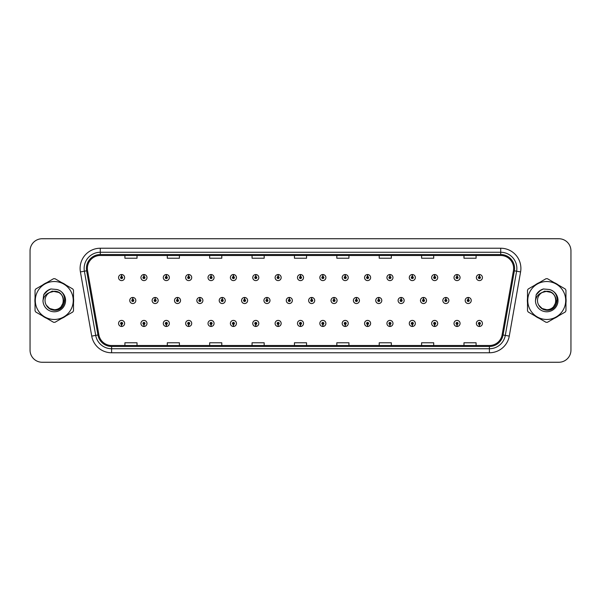 <?xml version="1.0" encoding="UTF-8"?>
<svg xmlns="http://www.w3.org/2000/svg" width="601" height="601" viewBox="0 0 601 601"><rect width="100%" height="100%" fill="white"/><g stroke="black" fill="none" stroke-linecap="round" stroke-linejoin="round"><path stroke-width="0.9" d="M143.917 324.435L143.827 326.456A3.028 3.028 0 0 0 144.097 326.456L144.007 324.435A1.007 1.007 0 0 0 144.969 323.428A1.007 1.007 0 0 0 143.962 322.421A1.007 1.007 0 0 0 142.955 323.428A1.007 1.007 0 0 0 143.917 324.435L143.947 323.834A0.406 0.406 0 0 1 143.556 323.428A0.406 0.406 0 0 1 143.962 323.022A0.406 0.406 0 0 1 144.368 323.428A0.406 0.406 0 0 1 143.977 323.834L144.007 324.435M166.282 324.435L166.192 326.456A3.028 3.028 0 0 0 166.454 326.456L166.372 324.435A1.007 1.007 0 0 0 167.333 323.428A1.007 1.007 0 0 0 166.327 322.421A1.007 1.007 0 0 0 165.313 323.428A1.007 1.007 0 0 0 166.282 324.435L166.304 323.834A0.406 0.406 0 0 1 165.921 323.428A0.406 0.406 0 0 1 166.327 323.022A0.406 0.406 0 0 1 166.725 323.428A0.406 0.406 0 0 1 166.342 323.834L166.372 324.435M188.646 324.435L188.556 326.456A3.028 3.028 0 0 0 188.819 326.456L188.729 324.435A1.007 1.007 0 0 0 189.698 323.428A1.007 1.007 0 0 0 188.684 322.421A1.007 1.007 0 0 0 187.677 323.428A1.007 1.007 0 0 0 188.646 324.435L188.669 323.834A0.406 0.406 0 0 1 188.286 323.428A0.406 0.406 0 0 1 188.684 323.022A0.406 0.406 0 0 1 189.09 323.428A0.406 0.406 0 0 1 188.706 323.834L188.729 324.435M211.004 324.435L210.921 326.456A3.028 3.028 0 0 0 211.184 326.456L211.094 324.435A1.007 1.007 0 0 0 212.055 323.428A1.007 1.007 0 0 0 211.049 322.421A1.007 1.007 0 0 0 210.042 323.428A1.007 1.007 0 0 0 211.004 324.435L211.034 323.834A0.406 0.406 0 0 1 210.643 323.428A0.406 0.406 0 0 1 211.049 323.022A0.406 0.406 0 0 1 211.454 323.428A0.406 0.406 0 0 1 211.064 323.834L211.094 324.435M233.368 324.435L233.278 326.456A3.028 3.028 0 0 0 233.541 326.456L233.458 324.435A1.007 1.007 0 0 0 234.42 323.428A1.007 1.007 0 0 0 233.413 322.421A1.007 1.007 0 0 0 232.407 323.428A1.007 1.007 0 0 0 233.368 324.435L233.398 323.834A0.406 0.406 0 0 1 233.008 323.428A0.406 0.406 0 0 1 233.413 323.022A0.406 0.406 0 0 1 233.819 323.428A0.406 0.406 0 0 1 233.428 323.834L233.458 324.435M255.733 324.435L255.643 326.456A3.028 3.028 0 0 0 255.906 326.456L255.816 324.435A1.007 1.007 0 0 0 256.785 323.428A1.007 1.007 0 0 0 255.778 322.421A1.007 1.007 0 0 0 254.764 323.428A1.007 1.007 0 0 0 255.733 324.435L255.756 323.834A0.406 0.406 0 0 1 255.372 323.428A0.406 0.406 0 0 1 255.778 323.022A0.406 0.406 0 0 1 256.176 323.428A0.406 0.406 0 0 1 255.793 323.834L255.816 324.435M278.09 324.435L278.008 326.456A3.028 3.028 0 0 0 278.271 326.456L278.18 324.435A1.007 1.007 0 0 0 279.149 323.428A1.007 1.007 0 0 0 278.135 322.421A1.007 1.007 0 0 0 277.129 323.428A1.007 1.007 0 0 0 278.09 324.435L278.12 323.834A0.406 0.406 0 0 1 277.737 323.428A0.406 0.406 0 0 1 278.135 323.022A0.406 0.406 0 0 1 278.541 323.428A0.406 0.406 0 0 1 278.158 323.834L278.18 324.435M300.455 324.435L300.365 326.456A3.028 3.028 0 0 0 300.635 326.456L300.545 324.435A1.007 1.007 0 0 0 301.507 323.428A1.007 1.007 0 0 0 300.5 322.421A1.007 1.007 0 0 0 299.493 323.428A1.007 1.007 0 0 0 300.455 324.435L300.485 323.834A0.406 0.406 0 0 1 300.094 323.428A0.406 0.406 0 0 1 300.5 323.022A0.406 0.406 0 0 1 300.906 323.428A0.406 0.406 0 0 1 300.515 323.834L300.545 324.435M322.82 324.435L322.729 326.456A3.028 3.028 0 0 0 322.992 326.456L322.91 324.435A1.007 1.007 0 0 0 323.871 323.428A1.007 1.007 0 0 0 322.865 322.421A1.007 1.007 0 0 0 321.851 323.428A1.007 1.007 0 0 0 322.82 324.435L322.842 323.834A0.406 0.406 0 0 1 322.459 323.428A0.406 0.406 0 0 1 322.865 323.022A0.406 0.406 0 0 1 323.263 323.428A0.406 0.406 0 0 1 322.88 323.834L322.91 324.435M345.184 324.435L345.094 326.456A3.028 3.028 0 0 0 345.357 326.456L345.267 324.435A1.007 1.007 0 0 0 346.236 323.428A1.007 1.007 0 0 0 345.222 322.421A1.007 1.007 0 0 0 344.215 323.428A1.007 1.007 0 0 0 345.184 324.435L345.207 323.834A0.406 0.406 0 0 1 344.824 323.428A0.406 0.406 0 0 1 345.222 323.022A0.406 0.406 0 0 1 345.628 323.428A0.406 0.406 0 0 1 345.244 323.834L345.267 324.435M367.542 324.435L367.459 326.456A3.028 3.028 0 0 0 367.722 326.456L367.632 324.435A1.007 1.007 0 0 0 368.593 323.428A1.007 1.007 0 0 0 367.587 322.421A1.007 1.007 0 0 0 366.58 323.428A1.007 1.007 0 0 0 367.542 324.435L367.572 323.834A0.406 0.406 0 0 1 367.181 323.428A0.406 0.406 0 0 1 367.587 323.022A0.406 0.406 0 0 1 367.992 323.428A0.406 0.406 0 0 1 367.602 323.834L367.632 324.435M389.906 324.435L389.816 326.456A3.028 3.028 0 0 0 390.079 326.456L389.996 324.435A1.007 1.007 0 0 0 390.958 323.428A1.007 1.007 0 0 0 389.951 322.421A1.007 1.007 0 0 0 388.945 323.428A1.007 1.007 0 0 0 389.906 324.435L389.936 323.834A0.406 0.406 0 0 1 389.546 323.428A0.406 0.406 0 0 1 389.951 323.022A0.406 0.406 0 0 1 390.357 323.428A0.406 0.406 0 0 1 389.966 323.834L389.996 324.435M412.271 324.435L412.181 326.456A3.028 3.028 0 0 0 412.444 326.456L412.354 324.435A1.007 1.007 0 0 0 413.323 323.428A1.007 1.007 0 0 0 412.316 322.421A1.007 1.007 0 0 0 411.302 323.428A1.007 1.007 0 0 0 412.271 324.435L412.294 323.834A0.406 0.406 0 0 1 411.91 323.428A0.406 0.406 0 0 1 412.316 323.022A0.406 0.406 0 0 1 412.714 323.428A0.406 0.406 0 0 1 412.331 323.834L412.354 324.435M434.628 324.435L434.546 326.456A3.028 3.028 0 0 0 434.808 326.456L434.718 324.435A1.007 1.007 0 0 0 435.687 323.428A1.007 1.007 0 0 0 434.673 322.421A1.007 1.007 0 0 0 433.667 323.428A1.007 1.007 0 0 0 434.628 324.435L434.658 323.834A0.406 0.406 0 0 1 434.275 323.428A0.406 0.406 0 0 1 434.673 323.022A0.406 0.406 0 0 1 435.079 323.428A0.406 0.406 0 0 1 434.696 323.834L434.718 324.435M456.993 324.435L456.903 326.456A3.028 3.028 0 0 0 457.173 326.456L457.083 324.435A1.007 1.007 0 0 0 458.045 323.428A1.007 1.007 0 0 0 457.038 322.421A1.007 1.007 0 0 0 456.031 323.428A1.007 1.007 0 0 0 456.993 324.435L457.023 323.834A0.406 0.406 0 0 1 456.632 323.428A0.406 0.406 0 0 1 457.038 323.022A0.406 0.406 0 0 1 457.444 323.428A0.406 0.406 0 0 1 457.053 323.834L457.083 324.435M479.358 324.435L479.267 326.456A3.028 3.028 0 0 0 479.53 326.456L479.448 324.435A1.007 1.007 0 0 0 480.409 323.428A1.007 1.007 0 0 0 479.403 322.421A1.007 1.007 0 0 0 478.388 323.428A1.007 1.007 0 0 0 479.358 324.435L479.38 323.834A0.406 0.406 0 0 1 478.997 323.428A0.406 0.406 0 0 1 479.403 323.022A0.406 0.406 0 0 1 479.801 323.428A0.406 0.406 0 0 1 479.418 323.834L479.448 324.435M121.552 324.435L121.47 326.456A3.028 3.028 0 0 0 121.733 326.456L121.642 324.435A1.007 1.007 0 0 0 122.612 323.428A1.007 1.007 0 0 0 121.597 322.421A1.007 1.007 0 0 0 120.591 323.428A1.007 1.007 0 0 0 121.552 324.435L121.582 323.834A0.406 0.406 0 0 1 121.199 323.428A0.406 0.406 0 0 1 121.597 323.022A0.406 0.406 0 0 1 122.003 323.428A0.406 0.406 0 0 1 121.62 323.834L121.642 324.435M155.186 299.493L155.276 297.472A3.028 3.028 0 0 0 155.013 297.472L155.096 299.493A1.007 1.007 0 0 0 154.134 300.5A1.007 1.007 0 0 0 155.141 301.507A1.007 1.007 0 0 0 156.155 300.5A1.007 1.007 0 0 0 155.186 299.493L155.163 300.094A0.406 0.406 0 0 1 155.546 300.5A0.406 0.406 0 0 1 155.141 300.906A0.406 0.406 0 0 1 154.742 300.5A0.406 0.406 0 0 1 155.126 300.094L155.096 299.493M177.55 299.493L177.641 297.472A3.028 3.028 0 0 0 177.37 297.472L177.46 299.493A1.007 1.007 0 0 0 176.499 300.5A1.007 1.007 0 0 0 177.505 301.507A1.007 1.007 0 0 0 178.512 300.5A1.007 1.007 0 0 0 177.55 299.493L177.52 300.094A0.406 0.406 0 0 1 177.911 300.5A0.406 0.406 0 0 1 177.505 300.906A0.406 0.406 0 0 1 177.1 300.5A0.406 0.406 0 0 1 177.49 300.094L177.46 299.493M199.915 299.493L199.998 297.472A3.028 3.028 0 0 0 199.735 297.472L199.825 299.493A1.007 1.007 0 0 0 198.856 300.5A1.007 1.007 0 0 0 199.87 301.507A1.007 1.007 0 0 0 200.877 300.5A1.007 1.007 0 0 0 199.915 299.493L199.885 300.094A0.406 0.406 0 0 1 200.276 300.5A0.406 0.406 0 0 1 199.87 300.906A0.406 0.406 0 0 1 199.464 300.5A0.406 0.406 0 0 1 199.848 300.094L199.825 299.493M222.272 299.493L222.362 297.472A3.028 3.028 0 0 0 222.1 297.472L222.19 299.493A1.007 1.007 0 0 0 221.221 300.5A1.007 1.007 0 0 0 222.227 301.507A1.007 1.007 0 0 0 223.241 300.5A1.007 1.007 0 0 0 222.272 299.493L222.25 300.094A0.406 0.406 0 0 1 222.633 300.5A0.406 0.406 0 0 1 222.227 300.906A0.406 0.406 0 0 1 221.829 300.5A0.406 0.406 0 0 1 222.212 300.094L222.19 299.493M244.637 299.493L244.727 297.472A3.028 3.028 0 0 0 244.464 297.472L244.547 299.493A1.007 1.007 0 0 0 243.585 300.5A1.007 1.007 0 0 0 244.592 301.507A1.007 1.007 0 0 0 245.606 300.5A1.007 1.007 0 0 0 244.637 299.493L244.615 300.094A0.406 0.406 0 0 1 244.998 300.5A0.406 0.406 0 0 1 244.592 300.906A0.406 0.406 0 0 1 244.186 300.5A0.406 0.406 0 0 1 244.577 300.094L244.547 299.493M267.002 299.493L267.092 297.472A3.028 3.028 0 0 0 266.821 297.472L266.912 299.493A1.007 1.007 0 0 0 265.95 300.5A1.007 1.007 0 0 0 266.957 301.507A1.007 1.007 0 0 0 267.963 300.5A1.007 1.007 0 0 0 267.002 299.493L266.972 300.094A0.406 0.406 0 0 1 267.362 300.5A0.406 0.406 0 0 1 266.957 300.906A0.406 0.406 0 0 1 266.551 300.5A0.406 0.406 0 0 1 266.942 300.094L266.912 299.493M289.366 299.493L289.449 297.472A3.028 3.028 0 0 0 289.186 297.472L289.276 299.493A1.007 1.007 0 0 0 288.307 300.5A1.007 1.007 0 0 0 289.321 301.507A1.007 1.007 0 0 0 290.328 300.5A1.007 1.007 0 0 0 289.366 299.493L289.336 300.094A0.406 0.406 0 0 1 289.72 300.5A0.406 0.406 0 0 1 289.321 300.906A0.406 0.406 0 0 1 288.916 300.5A0.406 0.406 0 0 1 289.299 300.094L289.276 299.493M311.724 299.493L311.814 297.472A3.028 3.028 0 0 0 311.551 297.472L311.634 299.493A1.007 1.007 0 0 0 310.672 300.5A1.007 1.007 0 0 0 311.679 301.507A1.007 1.007 0 0 0 312.693 300.5A1.007 1.007 0 0 0 311.724 299.493L311.701 300.094A0.406 0.406 0 0 1 312.084 300.5A0.406 0.406 0 0 1 311.679 300.906A0.406 0.406 0 0 1 311.28 300.5A0.406 0.406 0 0 1 311.664 300.094L311.634 299.493M334.088 299.493L334.179 297.472A3.028 3.028 0 0 0 333.908 297.472L333.998 299.493A1.007 1.007 0 0 0 333.037 300.5A1.007 1.007 0 0 0 334.043 301.507A1.007 1.007 0 0 0 335.05 300.5A1.007 1.007 0 0 0 334.088 299.493L334.058 300.094A0.406 0.406 0 0 1 334.449 300.5A0.406 0.406 0 0 1 334.043 300.906A0.406 0.406 0 0 1 333.638 300.5A0.406 0.406 0 0 1 334.028 300.094L333.998 299.493M356.453 299.493L356.536 297.472A3.028 3.028 0 0 0 356.273 297.472L356.363 299.493A1.007 1.007 0 0 0 355.394 300.5A1.007 1.007 0 0 0 356.408 301.507A1.007 1.007 0 0 0 357.415 300.5A1.007 1.007 0 0 0 356.453 299.493L356.423 300.094A0.406 0.406 0 0 1 356.814 300.5A0.406 0.406 0 0 1 356.408 300.906A0.406 0.406 0 0 1 356.002 300.5A0.406 0.406 0 0 1 356.385 300.094L356.363 299.493M378.81 299.493L378.9 297.472A3.028 3.028 0 0 0 378.638 297.472L378.728 299.493A1.007 1.007 0 0 0 377.759 300.5A1.007 1.007 0 0 0 378.773 301.507A1.007 1.007 0 0 0 379.779 300.5A1.007 1.007 0 0 0 378.81 299.493L378.788 300.094A0.406 0.406 0 0 1 379.171 300.5A0.406 0.406 0 0 1 378.773 300.906A0.406 0.406 0 0 1 378.367 300.5A0.406 0.406 0 0 1 378.75 300.094L378.728 299.493M401.175 299.493L401.265 297.472A3.028 3.028 0 0 0 401.002 297.472L401.085 299.493A1.007 1.007 0 0 0 400.123 300.5A1.007 1.007 0 0 0 401.13 301.507A1.007 1.007 0 0 0 402.144 300.5A1.007 1.007 0 0 0 401.175 299.493L401.152 300.094A0.406 0.406 0 0 1 401.536 300.5A0.406 0.406 0 0 1 401.13 300.906A0.406 0.406 0 0 1 400.724 300.5A0.406 0.406 0 0 1 401.115 300.094L401.085 299.493M423.54 299.493L423.63 297.472A3.028 3.028 0 0 0 423.359 297.472L423.45 299.493A1.007 1.007 0 0 0 422.488 300.5A1.007 1.007 0 0 0 423.495 301.507A1.007 1.007 0 0 0 424.501 300.5A1.007 1.007 0 0 0 423.54 299.493L423.51 300.094A0.406 0.406 0 0 1 423.9 300.5A0.406 0.406 0 0 1 423.495 300.906A0.406 0.406 0 0 1 423.089 300.5A0.406 0.406 0 0 1 423.48 300.094L423.45 299.493M445.904 299.493L445.987 297.472A3.028 3.028 0 0 0 445.724 297.472L445.814 299.493A1.007 1.007 0 0 0 444.845 300.5A1.007 1.007 0 0 0 445.859 301.507A1.007 1.007 0 0 0 446.866 300.5A1.007 1.007 0 0 0 445.904 299.493L445.874 300.094A0.406 0.406 0 0 1 446.258 300.5A0.406 0.406 0 0 1 445.859 300.906A0.406 0.406 0 0 1 445.454 300.5A0.406 0.406 0 0 1 445.837 300.094L445.814 299.493M468.262 299.493L468.352 297.472A3.028 3.028 0 0 0 468.089 297.472L468.179 299.493A1.007 1.007 0 0 0 467.21 300.5A1.007 1.007 0 0 0 468.217 301.507A1.007 1.007 0 0 0 469.231 300.5A1.007 1.007 0 0 0 468.262 299.493L468.239 300.094A0.406 0.406 0 0 1 468.622 300.5A0.406 0.406 0 0 1 468.217 300.906A0.406 0.406 0 0 1 467.818 300.5A0.406 0.406 0 0 1 468.202 300.094L468.179 299.493M132.821 299.493L132.911 297.472A3.028 3.028 0 0 0 132.648 297.472L132.738 299.493A1.007 1.007 0 0 0 131.769 300.5A1.007 1.007 0 0 0 132.783 301.507A1.007 1.007 0 0 0 133.79 300.5A1.007 1.007 0 0 0 132.821 299.493L132.798 300.094A0.406 0.406 0 0 1 133.182 300.5A0.406 0.406 0 0 1 132.783 300.906A0.406 0.406 0 0 1 132.378 300.5A0.406 0.406 0 0 1 132.761 300.094L132.738 299.493M144.007 276.565L144.097 274.544A3.028 3.028 0 0 0 143.827 274.544L143.917 276.565A1.007 1.007 0 0 0 142.955 277.572A1.007 1.007 0 0 0 143.962 278.579A1.007 1.007 0 0 0 144.969 277.572A1.007 1.007 0 0 0 144.007 276.565L143.977 277.166A0.406 0.406 0 0 1 144.368 277.572A0.406 0.406 0 0 1 143.962 277.978A0.406 0.406 0 0 1 143.556 277.572A0.406 0.406 0 0 1 143.947 277.166L143.917 276.565M166.372 276.565L166.454 274.544A3.028 3.028 0 0 0 166.192 274.544L166.282 276.565A1.007 1.007 0 0 0 165.313 277.572A1.007 1.007 0 0 0 166.327 278.579A1.007 1.007 0 0 0 167.333 277.572A1.007 1.007 0 0 0 166.372 276.565L166.342 277.166A0.406 0.406 0 0 1 166.725 277.572A0.406 0.406 0 0 1 166.327 277.978A0.406 0.406 0 0 1 165.921 277.572A0.406 0.406 0 0 1 166.304 277.166L166.282 276.565M188.729 276.565L188.819 274.544A3.028 3.028 0 0 0 188.556 274.544L188.646 276.565A1.007 1.007 0 0 0 187.677 277.572A1.007 1.007 0 0 0 188.684 278.579A1.007 1.007 0 0 0 189.698 277.572A1.007 1.007 0 0 0 188.729 276.565L188.706 277.166A0.406 0.406 0 0 1 189.09 277.572A0.406 0.406 0 0 1 188.684 277.978A0.406 0.406 0 0 1 188.286 277.572A0.406 0.406 0 0 1 188.669 277.166L188.646 276.565M211.094 276.565L211.184 274.544A3.028 3.028 0 0 0 210.921 274.544L211.004 276.565A1.007 1.007 0 0 0 210.042 277.572A1.007 1.007 0 0 0 211.049 278.579A1.007 1.007 0 0 0 212.055 277.572A1.007 1.007 0 0 0 211.094 276.565L211.064 277.166A0.406 0.406 0 0 1 211.454 277.572A0.406 0.406 0 0 1 211.049 277.978A0.406 0.406 0 0 1 210.643 277.572A0.406 0.406 0 0 1 211.034 277.166L211.004 276.565M233.458 276.565L233.541 274.544A3.028 3.028 0 0 0 233.278 274.544L233.368 276.565A1.007 1.007 0 0 0 232.407 277.572A1.007 1.007 0 0 0 233.413 278.579A1.007 1.007 0 0 0 234.42 277.572A1.007 1.007 0 0 0 233.458 276.565L233.428 277.166A0.406 0.406 0 0 1 233.819 277.572A0.406 0.406 0 0 1 233.413 277.978A0.406 0.406 0 0 1 233.008 277.572A0.406 0.406 0 0 1 233.398 277.166L233.368 276.565M255.816 276.565L255.906 274.544A3.028 3.028 0 0 0 255.643 274.544L255.733 276.565A1.007 1.007 0 0 0 254.764 277.572A1.007 1.007 0 0 0 255.778 278.579A1.007 1.007 0 0 0 256.785 277.572A1.007 1.007 0 0 0 255.816 276.565L255.793 277.166A0.406 0.406 0 0 1 256.176 277.572A0.406 0.406 0 0 1 255.778 277.978A0.406 0.406 0 0 1 255.372 277.572A0.406 0.406 0 0 1 255.756 277.166L255.733 276.565M278.18 276.565L278.271 274.544A3.028 3.028 0 0 0 278.008 274.544L278.09 276.565A1.007 1.007 0 0 0 277.129 277.572A1.007 1.007 0 0 0 278.135 278.579A1.007 1.007 0 0 0 279.149 277.572A1.007 1.007 0 0 0 278.18 276.565L278.158 277.166A0.406 0.406 0 0 1 278.541 277.572A0.406 0.406 0 0 1 278.135 277.978A0.406 0.406 0 0 1 277.737 277.572A0.406 0.406 0 0 1 278.12 277.166L278.09 276.565M300.545 276.565L300.635 274.544A3.028 3.028 0 0 0 300.365 274.544L300.455 276.565A1.007 1.007 0 0 0 299.493 277.572A1.007 1.007 0 0 0 300.5 278.579A1.007 1.007 0 0 0 301.507 277.572A1.007 1.007 0 0 0 300.545 276.565L300.515 277.166A0.406 0.406 0 0 1 300.906 277.572A0.406 0.406 0 0 1 300.5 277.978A0.406 0.406 0 0 1 300.094 277.572A0.406 0.406 0 0 1 300.485 277.166L300.455 276.565M322.91 276.565L322.992 274.544A3.028 3.028 0 0 0 322.729 274.544L322.82 276.565A1.007 1.007 0 0 0 321.851 277.572A1.007 1.007 0 0 0 322.865 278.579A1.007 1.007 0 0 0 323.871 277.572A1.007 1.007 0 0 0 322.91 276.565L322.88 277.166A0.406 0.406 0 0 1 323.263 277.572A0.406 0.406 0 0 1 322.865 277.978A0.406 0.406 0 0 1 322.459 277.572A0.406 0.406 0 0 1 322.842 277.166L322.82 276.565M345.267 276.565L345.357 274.544A3.028 3.028 0 0 0 345.094 274.544L345.184 276.565A1.007 1.007 0 0 0 344.215 277.572A1.007 1.007 0 0 0 345.222 278.579A1.007 1.007 0 0 0 346.236 277.572A1.007 1.007 0 0 0 345.267 276.565L345.244 277.166A0.406 0.406 0 0 1 345.628 277.572A0.406 0.406 0 0 1 345.222 277.978A0.406 0.406 0 0 1 344.824 277.572A0.406 0.406 0 0 1 345.207 277.166L345.184 276.565M367.632 276.565L367.722 274.544A3.028 3.028 0 0 0 367.459 274.544L367.542 276.565A1.007 1.007 0 0 0 366.58 277.572A1.007 1.007 0 0 0 367.587 278.579A1.007 1.007 0 0 0 368.593 277.572A1.007 1.007 0 0 0 367.632 276.565L367.602 277.166A0.406 0.406 0 0 1 367.992 277.572A0.406 0.406 0 0 1 367.587 277.978A0.406 0.406 0 0 1 367.181 277.572A0.406 0.406 0 0 1 367.572 277.166L367.542 276.565M389.996 276.565L390.079 274.544A3.028 3.028 0 0 0 389.816 274.544L389.906 276.565A1.007 1.007 0 0 0 388.945 277.572A1.007 1.007 0 0 0 389.951 278.579A1.007 1.007 0 0 0 390.958 277.572A1.007 1.007 0 0 0 389.996 276.565L389.966 277.166A0.406 0.406 0 0 1 390.357 277.572A0.406 0.406 0 0 1 389.951 277.978A0.406 0.406 0 0 1 389.546 277.572A0.406 0.406 0 0 1 389.936 277.166L389.906 276.565M412.354 276.565L412.444 274.544A3.028 3.028 0 0 0 412.181 274.544L412.271 276.565A1.007 1.007 0 0 0 411.302 277.572A1.007 1.007 0 0 0 412.316 278.579A1.007 1.007 0 0 0 413.323 277.572A1.007 1.007 0 0 0 412.354 276.565L412.331 277.166A0.406 0.406 0 0 1 412.714 277.572A0.406 0.406 0 0 1 412.316 277.978A0.406 0.406 0 0 1 411.91 277.572A0.406 0.406 0 0 1 412.294 277.166L412.271 276.565M434.718 276.565L434.808 274.544A3.028 3.028 0 0 0 434.546 274.544L434.628 276.565A1.007 1.007 0 0 0 433.667 277.572A1.007 1.007 0 0 0 434.673 278.579A1.007 1.007 0 0 0 435.687 277.572A1.007 1.007 0 0 0 434.718 276.565L434.696 277.166A0.406 0.406 0 0 1 435.079 277.572A0.406 0.406 0 0 1 434.673 277.978A0.406 0.406 0 0 1 434.275 277.572A0.406 0.406 0 0 1 434.658 277.166L434.628 276.565M457.083 276.565L457.173 274.544A3.028 3.028 0 0 0 456.903 274.544L456.993 276.565A1.007 1.007 0 0 0 456.031 277.572A1.007 1.007 0 0 0 457.038 278.579A1.007 1.007 0 0 0 458.045 277.572A1.007 1.007 0 0 0 457.083 276.565L457.053 277.166A0.406 0.406 0 0 1 457.444 277.572A0.406 0.406 0 0 1 457.038 277.978A0.406 0.406 0 0 1 456.632 277.572A0.406 0.406 0 0 1 457.023 277.166L456.993 276.565M479.448 276.565L479.53 274.544A3.028 3.028 0 0 0 479.267 274.544L479.358 276.565A1.007 1.007 0 0 0 478.388 277.572A1.007 1.007 0 0 0 479.403 278.579A1.007 1.007 0 0 0 480.409 277.572A1.007 1.007 0 0 0 479.448 276.565L479.418 277.166A0.406 0.406 0 0 1 479.801 277.572A0.406 0.406 0 0 1 479.403 277.978A0.406 0.406 0 0 1 478.997 277.572A0.406 0.406 0 0 1 479.38 277.166L479.358 276.565M121.642 276.565L121.733 274.544A3.028 3.028 0 0 0 121.47 274.544L121.552 276.565A1.007 1.007 0 0 0 120.591 277.572A1.007 1.007 0 0 0 121.597 278.579A1.007 1.007 0 0 0 122.612 277.572A1.007 1.007 0 0 0 121.642 276.565L121.62 277.166A0.406 0.406 0 0 1 122.003 277.572A0.406 0.406 0 0 1 121.597 277.978A0.406 0.406 0 0 1 121.199 277.572A0.406 0.406 0 0 1 121.582 277.166L121.552 276.565M34.896 300.5A19.375 19.375 0 0 0 35.046 302.919A19.375 19.375 0 0 1 35.046 298.081A19.375 19.375 0 0 0 34.896 300.5M42.566 315.938A19.375 19.375 0 0 0 46.75 318.357A19.375 19.375 0 0 1 42.566 315.938M61.79 318.357A19.375 19.375 0 0 0 65.975 315.938A19.375 19.375 0 0 1 61.79 318.357M73.495 302.919A19.375 19.375 0 0 0 73.495 298.081A19.375 19.375 0 0 1 73.495 302.919M527.355 300.5A19.375 19.375 0 0 0 527.505 302.919A19.375 19.375 0 0 1 527.505 298.081A19.375 19.375 0 0 0 527.355 300.5M535.025 315.938A19.375 19.375 0 0 0 539.21 318.357A19.375 19.375 0 0 1 535.025 315.938M554.25 318.357A19.375 19.375 0 0 0 558.434 315.938A19.375 19.375 0 0 1 554.25 318.357M565.954 302.919A19.375 19.375 0 0 0 565.954 298.081A19.375 19.375 0 0 1 565.954 302.919M87.37 268.407A12.914 12.914 0 0 1 100.284 255.493L500.716 255.493A12.914 12.914 0 0 1 513.434 270.653L502.12 334.832A12.914 12.914 0 0 1 489.394 345.507L111.606 345.507A12.914 12.914 0 0 1 98.88 334.832L87.566 270.653A12.914 12.914 0 0 1 87.37 268.407M86.416 268.407A13.868 13.868 0 0 0 86.627 270.818L97.948 334.997A13.868 13.868 0 0 0 111.606 346.461L489.394 346.461A13.868 13.868 0 0 0 503.052 334.997L514.373 270.818A13.868 13.868 0 0 0 500.716 254.539L100.284 254.539A13.868 13.868 0 0 0 86.416 268.407M80.414 271.915A20.186 20.186 0 0 1 100.284 248.228L500.716 248.228A20.186 20.186 0 0 1 520.586 271.915L509.272 336.094A20.186 20.186 0 0 1 489.394 352.772L111.606 352.772A20.186 20.186 0 0 1 91.728 336.094L80.414 271.915L84.388 271.216A16.144 16.144 0 0 1 100.284 252.262L500.716 252.262A16.144 16.144 0 0 1 516.612 271.216L505.298 335.396A16.144 16.144 0 0 1 489.394 348.738L111.606 348.738A16.144 16.144 0 0 1 95.702 335.396L84.388 271.216A16.144 16.144 0 0 1 84.14 268.407M65.975 285.062A19.375 19.375 0 0 0 61.79 282.643A19.375 19.375 0 0 1 65.975 285.062M46.75 282.643A19.375 19.375 0 0 0 42.566 285.062A19.375 19.375 0 0 1 46.75 282.643M558.434 285.062A19.375 19.375 0 0 0 554.25 282.643A19.375 19.375 0 0 1 558.434 285.062M539.21 282.643A19.375 19.375 0 0 0 535.025 285.062A19.375 19.375 0 0 1 539.21 282.643M570.95 250.85A12.11 12.11 0 0 0 558.84 238.74L42.16 238.74A12.11 12.11 0 0 0 30.05 250.85L30.05 350.15A12.11 12.11 0 0 0 42.16 362.26L558.84 362.26A12.11 12.11 0 0 0 570.95 350.15L570.95 250.85L570.95 350.15M294.445 255.493L294.445 258.227L306.555 258.227L306.555 255.493M252.059 255.493L252.059 258.227L264.17 258.227L264.17 255.493M209.674 255.493L209.674 258.227L221.784 258.227L221.784 255.493M167.296 255.493L167.296 258.227L179.406 258.227L179.406 255.493M124.91 255.493L124.91 258.227L137.02 258.227L137.02 255.493M336.83 255.493L336.83 258.227L348.941 258.227L348.941 255.493M379.216 255.493L379.216 258.227L391.326 258.227L391.326 255.493M421.594 255.493L421.594 258.227L433.704 258.227L433.704 255.493M463.98 255.493L463.98 258.227L476.09 258.227L476.09 255.493M306.555 345.507L306.555 342.773L294.445 342.773L294.445 345.507M264.17 345.507L264.17 342.773L252.059 342.773L252.059 345.507M221.784 345.507L221.784 342.773L209.674 342.773L209.674 345.507M179.406 345.507L179.406 342.773L167.296 342.773L167.296 345.507M137.02 345.507L137.02 342.773L124.91 342.773L124.91 345.507M348.941 345.507L348.941 342.773L336.83 342.773L336.83 345.507M391.326 345.507L391.326 342.773L379.216 342.773L379.216 345.507M433.704 345.507L433.704 342.773L421.594 342.773L421.594 345.507M476.09 345.507L476.09 342.773L463.98 342.773L463.98 345.507M30.05 250.85L30.05 350.15M558.84 238.74L42.16 238.74M42.16 362.26L558.84 362.26M124.625 277.572A3.028 3.028 0 0 0 121.733 274.544A3.028 3.028 0 0 1 124.625 277.572A3.028 3.028 0 0 1 121.597 280.599A3.028 3.028 0 0 1 118.57 277.572A3.028 3.028 0 0 1 121.47 274.544M135.811 300.5A3.028 3.028 0 0 0 132.911 297.472A3.028 3.028 0 0 1 135.811 300.5A3.028 3.028 0 0 1 132.783 303.528A3.028 3.028 0 0 1 129.756 300.5A3.028 3.028 0 0 1 132.648 297.472M118.57 323.428A3.028 3.028 0 0 0 121.47 326.456A3.028 3.028 0 0 1 118.57 323.428A3.028 3.028 0 0 1 121.597 320.401A3.028 3.028 0 0 1 124.625 323.428A3.028 3.028 0 0 1 121.733 326.456M146.99 277.572A3.028 3.028 0 0 0 144.097 274.544A3.028 3.028 0 0 1 146.99 277.572A3.028 3.028 0 0 1 143.962 280.599A3.028 3.028 0 0 1 140.934 277.572A3.028 3.028 0 0 1 143.827 274.544M169.354 277.572A3.028 3.028 0 0 0 166.454 274.544A3.028 3.028 0 0 1 169.354 277.572A3.028 3.028 0 0 1 166.327 280.599A3.028 3.028 0 0 1 163.299 277.572A3.028 3.028 0 0 1 166.192 274.544M191.711 277.572A3.028 3.028 0 0 0 188.819 274.544A3.028 3.028 0 0 1 191.711 277.572A3.028 3.028 0 0 1 188.684 280.599A3.028 3.028 0 0 1 185.656 277.572A3.028 3.028 0 0 1 188.556 274.544L188.624 276.159M214.076 277.572A3.028 3.028 0 0 0 211.184 274.544A3.028 3.028 0 0 1 214.076 277.572A3.028 3.028 0 0 1 211.049 280.599A3.028 3.028 0 0 1 208.021 277.572A3.028 3.028 0 0 1 210.921 274.544L210.989 276.159M158.168 300.5A3.028 3.028 0 0 0 155.276 297.472A3.028 3.028 0 0 1 158.168 300.5A3.028 3.028 0 0 1 155.141 303.528A3.028 3.028 0 0 1 152.113 300.5A3.028 3.028 0 0 1 155.013 297.472M180.533 300.5A3.028 3.028 0 0 0 177.641 297.472A3.028 3.028 0 0 1 180.533 300.5A3.028 3.028 0 0 1 177.505 303.528A3.028 3.028 0 0 1 174.478 300.5A3.028 3.028 0 0 1 177.37 297.472M202.898 300.5A3.028 3.028 0 0 0 199.998 297.472A3.028 3.028 0 0 1 202.898 300.5A3.028 3.028 0 0 1 199.87 303.528A3.028 3.028 0 0 1 196.843 300.5A3.028 3.028 0 0 1 199.735 297.472M64.855 299.734L61.264 306.36M58.763 292.439L52.212 291.117L46.39 294.407M557.315 299.734L553.724 306.36M551.222 292.439L544.679 291.117L538.857 294.407M63.488 300.169A9.225 9.225 0 0 0 49.613 292.529A9.225 9.225 0 0 0 54.27 309.725C66.17 310.304 66.17 290.696 54.27 291.275L49.613 292.529L54.27 291.275C66.17 290.696 66.17 310.304 54.27 309.725A9.225 9.225 0 0 0 63.496 300.5C62.947 294.896 59.875 291.816 54.27 291.275C66.17 290.696 66.17 310.304 54.27 309.725C66.17 310.304 66.17 290.696 54.27 291.275C66.17 290.696 66.17 310.304 54.27 309.725C66.17 310.304 66.17 290.696 54.27 291.275C66.17 290.696 66.17 310.304 54.27 309.725L49.658 308.493L46.3 305.15L49.658 308.493L54.27 309.725L49.658 308.493L46.3 305.15L49.658 308.493L54.27 309.725L49.658 308.493L46.3 305.15L49.658 308.493L54.27 309.725L49.658 308.493L46.3 305.15C48.035 308.268 50.694 309.973 54.27 310.266C66.606 311.303 68.537 291.628 56.637 289.472L50.912 288.976C47.727 289.96 45.323 291.898 43.7 294.806L42.994 300.748A11.276 11.276 0 0 0 54.27 311.776A11.276 11.276 0 0 0 56.637 289.472M54.27 319.469A18.969 18.969 0 0 0 73.239 300.5A18.969 18.969 0 0 0 54.27 281.531A18.969 18.969 0 0 0 35.301 300.5A18.969 18.969 0 0 0 54.27 319.469M54.27 322.294A21.794 21.794 0 0 0 54.984 322.286L72.781 312.009A21.794 21.794 0 0 0 73.495 310.777L73.495 290.223A21.794 21.794 0 0 0 72.781 288.991L54.984 278.714A21.794 21.794 0 0 0 53.557 278.714L35.76 288.991A21.794 21.794 0 0 0 35.046 290.223L35.046 310.777A21.794 21.794 0 0 0 35.76 312.009L53.557 322.286A21.794 21.794 0 0 0 54.27 322.294M42.994 300.748C43.663 296.759 45.871 294.024 49.613 292.529M50.845 288.998L48.268 290.103L43.715 294.783L48.268 290.103L50.845 288.998L48.268 290.103L43.7 294.806L48.268 290.103L50.845 288.998L48.268 290.103L43.715 294.783L48.268 290.103L50.845 288.998L48.268 290.103L43.7 294.806L48.268 290.103L50.912 288.976L46.765 291.132M555.955 300.169A9.225 9.225 0 0 0 542.072 292.529A9.225 9.225 0 0 0 546.73 309.725C558.637 310.304 558.637 290.696 546.73 291.275L542.072 292.529L546.73 291.275C558.637 290.696 558.637 310.304 546.73 309.725A9.225 9.225 0 0 0 555.955 300.5C555.414 294.896 552.334 291.816 546.73 291.275C558.637 290.696 558.637 310.304 546.73 309.725C558.637 310.304 558.637 290.696 546.73 291.275C558.637 290.696 558.637 310.304 546.73 309.725C558.637 310.304 558.637 290.696 546.73 291.275C558.637 290.696 558.637 310.304 546.73 309.725L542.117 308.493L538.759 305.15L542.117 308.493L546.73 309.725L542.117 308.493L538.759 305.15L542.117 308.493L546.73 309.725L542.117 308.493L538.759 305.15L542.117 308.493L546.73 309.725L542.117 308.493L538.759 305.15C540.502 308.268 543.154 309.973 546.73 310.266C559.073 311.303 560.996 291.628 549.096 289.472L543.379 288.976C540.186 289.96 537.782 291.898 536.167 294.806L535.453 300.748A11.276 11.276 0 0 0 546.73 311.776A11.276 11.276 0 0 0 549.096 289.472M546.73 319.469A18.969 18.969 0 0 0 565.699 300.5A18.969 18.969 0 0 0 546.73 281.531A18.969 18.969 0 0 0 527.761 300.5A18.969 18.969 0 0 0 546.73 319.469M546.73 322.294A21.794 21.794 0 0 0 547.443 322.286L565.24 312.009A21.794 21.794 0 0 0 565.954 310.777L565.954 290.223A21.794 21.794 0 0 0 565.24 288.991L547.443 278.714A21.794 21.794 0 0 0 546.016 278.714L528.219 288.991A21.794 21.794 0 0 0 527.505 290.223L527.505 310.777A21.794 21.794 0 0 0 528.219 312.009L546.016 322.286A21.794 21.794 0 0 0 546.73 322.294M535.453 300.748C536.122 296.759 538.331 294.024 542.072 292.529M543.312 288.998L540.727 290.103L536.167 294.806L540.727 290.103L543.312 288.998L540.727 290.103L536.175 294.783L540.727 290.103L543.312 288.998L540.727 290.103L536.167 294.806L540.727 290.103L543.312 288.998L540.727 290.103L536.167 294.806L540.727 290.103L543.379 288.976L539.225 291.132M236.441 277.572A3.028 3.028 0 0 0 233.541 274.544A3.028 3.028 0 0 1 236.441 277.572A3.028 3.028 0 0 1 233.413 280.599A3.028 3.028 0 0 1 230.386 277.572A3.028 3.028 0 0 1 233.278 274.544L233.353 276.159M258.806 277.572A3.028 3.028 0 0 0 255.906 274.544A3.028 3.028 0 0 1 258.806 277.572A3.028 3.028 0 0 1 255.778 280.599A3.028 3.028 0 0 1 252.751 277.572A3.028 3.028 0 0 1 255.643 274.544L255.71 276.159M281.163 277.572A3.028 3.028 0 0 0 278.271 274.544A3.028 3.028 0 0 1 281.163 277.572A3.028 3.028 0 0 1 278.135 280.599A3.028 3.028 0 0 1 275.108 277.572A3.028 3.028 0 0 1 278.008 274.544L278.075 276.159M225.255 300.5A3.028 3.028 0 0 0 222.362 297.472A3.028 3.028 0 0 1 225.255 300.5A3.028 3.028 0 0 1 222.227 303.528A3.028 3.028 0 0 1 219.207 300.5A3.028 3.028 0 0 1 222.1 297.472M247.62 300.5A3.028 3.028 0 0 0 244.727 297.472A3.028 3.028 0 0 1 247.62 300.5A3.028 3.028 0 0 1 244.592 303.528A3.028 3.028 0 0 1 241.564 300.5A3.028 3.028 0 0 1 244.464 297.472M269.984 300.5A3.028 3.028 0 0 0 267.092 297.472A3.028 3.028 0 0 1 269.984 300.5A3.028 3.028 0 0 1 266.957 303.528A3.028 3.028 0 0 1 263.929 300.5A3.028 3.028 0 0 1 266.821 297.472M303.528 277.572A3.028 3.028 0 0 0 300.635 274.544A3.028 3.028 0 0 1 303.528 277.572A3.028 3.028 0 0 1 300.5 280.599A3.028 3.028 0 0 1 297.472 277.572A3.028 3.028 0 0 1 300.365 274.544L300.44 276.159M325.892 277.572A3.028 3.028 0 0 0 322.992 274.544A3.028 3.028 0 0 1 325.892 277.572A3.028 3.028 0 0 1 322.865 280.599A3.028 3.028 0 0 1 319.837 277.572A3.028 3.028 0 0 1 322.729 274.544M348.249 277.572A3.028 3.028 0 0 0 345.357 274.544A3.028 3.028 0 0 1 348.249 277.572A3.028 3.028 0 0 1 345.222 280.599A3.028 3.028 0 0 1 342.194 277.572A3.028 3.028 0 0 1 345.094 274.544M370.614 277.572A3.028 3.028 0 0 0 367.722 274.544A3.028 3.028 0 0 1 370.614 277.572A3.028 3.028 0 0 1 367.587 280.599A3.028 3.028 0 0 1 364.559 277.572A3.028 3.028 0 0 1 367.459 274.544M392.979 277.572A3.028 3.028 0 0 0 390.079 274.544A3.028 3.028 0 0 1 392.979 277.572A3.028 3.028 0 0 1 389.951 280.599A3.028 3.028 0 0 1 386.924 277.572A3.028 3.028 0 0 1 389.816 274.544M292.349 300.5A3.028 3.028 0 0 0 289.449 297.472A3.028 3.028 0 0 1 292.349 300.5A3.028 3.028 0 0 1 289.321 303.528A3.028 3.028 0 0 1 286.294 300.5A3.028 3.028 0 0 1 289.186 297.472M314.706 300.5A3.028 3.028 0 0 0 311.814 297.472A3.028 3.028 0 0 1 314.706 300.5A3.028 3.028 0 0 1 311.679 303.528A3.028 3.028 0 0 1 308.651 300.5A3.028 3.028 0 0 1 311.551 297.472M337.071 300.5A3.028 3.028 0 0 0 334.179 297.472A3.028 3.028 0 0 1 337.071 300.5A3.028 3.028 0 0 1 334.043 303.528A3.028 3.028 0 0 1 331.016 300.5A3.028 3.028 0 0 1 333.908 297.472M359.436 300.5A3.028 3.028 0 0 0 356.536 297.472A3.028 3.028 0 0 1 359.436 300.5A3.028 3.028 0 0 1 356.408 303.528A3.028 3.028 0 0 1 353.38 300.5A3.028 3.028 0 0 1 356.273 297.472M381.793 300.5A3.028 3.028 0 0 0 378.9 297.472A3.028 3.028 0 0 1 381.793 300.5A3.028 3.028 0 0 1 378.773 303.528A3.028 3.028 0 0 1 375.745 300.5A3.028 3.028 0 0 1 378.638 297.472M415.344 277.572A3.028 3.028 0 0 0 412.444 274.544A3.028 3.028 0 0 1 415.344 277.572A3.028 3.028 0 0 1 412.316 280.599A3.028 3.028 0 0 1 409.289 277.572A3.028 3.028 0 0 1 412.181 274.544M437.701 277.572A3.028 3.028 0 0 0 434.808 274.544A3.028 3.028 0 0 1 437.701 277.572A3.028 3.028 0 0 1 434.673 280.599A3.028 3.028 0 0 1 431.646 277.572A3.028 3.028 0 0 1 434.546 274.544M460.065 277.572A3.028 3.028 0 0 0 457.173 274.544A3.028 3.028 0 0 1 460.065 277.572A3.028 3.028 0 0 1 457.038 280.599A3.028 3.028 0 0 1 454.01 277.572A3.028 3.028 0 0 1 456.903 274.544M482.43 277.572A3.028 3.028 0 0 0 479.53 274.544A3.028 3.028 0 0 1 482.43 277.572A3.028 3.028 0 0 1 479.403 280.599A3.028 3.028 0 0 1 476.375 277.572A3.028 3.028 0 0 1 479.267 274.544M404.157 300.5A3.028 3.028 0 0 0 401.265 297.472A3.028 3.028 0 0 1 404.157 300.5A3.028 3.028 0 0 1 401.13 303.528A3.028 3.028 0 0 1 398.102 300.5A3.028 3.028 0 0 1 401.002 297.472M426.522 300.5A3.028 3.028 0 0 0 423.63 297.472A3.028 3.028 0 0 1 426.522 300.5A3.028 3.028 0 0 1 423.495 303.528A3.028 3.028 0 0 1 420.467 300.5A3.028 3.028 0 0 1 423.359 297.472M448.887 300.5A3.028 3.028 0 0 0 445.987 297.472A3.028 3.028 0 0 1 448.887 300.5A3.028 3.028 0 0 1 445.859 303.528A3.028 3.028 0 0 1 442.832 300.5A3.028 3.028 0 0 1 445.724 297.472M471.244 300.5A3.028 3.028 0 0 0 468.352 297.472A3.028 3.028 0 0 1 471.244 300.5A3.028 3.028 0 0 1 468.217 303.528A3.028 3.028 0 0 1 465.189 300.5A3.028 3.028 0 0 1 468.089 297.472M140.934 323.428A3.028 3.028 0 0 0 143.827 326.456A3.028 3.028 0 0 1 140.934 323.428A3.028 3.028 0 0 1 143.962 320.401A3.028 3.028 0 0 1 146.99 323.428A3.028 3.028 0 0 1 144.097 326.456M163.299 323.428A3.028 3.028 0 0 0 166.192 326.456A3.028 3.028 0 0 1 163.299 323.428A3.028 3.028 0 0 1 166.327 320.401A3.028 3.028 0 0 1 169.354 323.428A3.028 3.028 0 0 1 166.454 326.456M185.656 323.428A3.028 3.028 0 0 0 188.556 326.456A3.028 3.028 0 0 1 185.656 323.428A3.028 3.028 0 0 1 188.684 320.401A3.028 3.028 0 0 1 191.711 323.428A3.028 3.028 0 0 1 188.819 326.456M208.021 323.428A3.028 3.028 0 0 0 210.921 326.456A3.028 3.028 0 0 1 208.021 323.428A3.028 3.028 0 0 1 211.049 320.401A3.028 3.028 0 0 1 214.076 323.428A3.028 3.028 0 0 1 211.184 326.456M230.386 323.428A3.028 3.028 0 0 0 233.278 326.456A3.028 3.028 0 0 1 230.386 323.428A3.028 3.028 0 0 1 233.413 320.401A3.028 3.028 0 0 1 236.441 323.428A3.028 3.028 0 0 1 233.541 326.456M252.751 323.428A3.028 3.028 0 0 0 255.643 326.456A3.028 3.028 0 0 1 252.751 323.428A3.028 3.028 0 0 1 255.778 320.401A3.028 3.028 0 0 1 258.806 323.428A3.028 3.028 0 0 1 255.906 326.456M275.108 323.428A3.028 3.028 0 0 0 278.008 326.456A3.028 3.028 0 0 1 275.108 323.428A3.028 3.028 0 0 1 278.135 320.401A3.028 3.028 0 0 1 281.163 323.428A3.028 3.028 0 0 1 278.271 326.456M297.472 323.428A3.028 3.028 0 0 0 300.365 326.456A3.028 3.028 0 0 1 297.472 323.428A3.028 3.028 0 0 1 300.5 320.401A3.028 3.028 0 0 1 303.528 323.428A3.028 3.028 0 0 1 300.635 326.456M319.837 323.428A3.028 3.028 0 0 0 322.729 326.456A3.028 3.028 0 0 1 319.837 323.428A3.028 3.028 0 0 1 322.865 320.401A3.028 3.028 0 0 1 325.892 323.428A3.028 3.028 0 0 1 322.992 326.456M342.194 323.428A3.028 3.028 0 0 0 345.094 326.456A3.028 3.028 0 0 1 342.194 323.428A3.028 3.028 0 0 1 345.222 320.401A3.028 3.028 0 0 1 348.249 323.428A3.028 3.028 0 0 1 345.357 326.456M364.559 323.428A3.028 3.028 0 0 0 367.459 326.456A3.028 3.028 0 0 1 364.559 323.428A3.028 3.028 0 0 1 367.587 320.401A3.028 3.028 0 0 1 370.614 323.428A3.028 3.028 0 0 1 367.722 326.456M386.924 323.428A3.028 3.028 0 0 0 389.816 326.456A3.028 3.028 0 0 1 386.924 323.428A3.028 3.028 0 0 1 389.951 320.401A3.028 3.028 0 0 1 392.979 323.428A3.028 3.028 0 0 1 390.079 326.456M409.289 323.428A3.028 3.028 0 0 0 412.181 326.456A3.028 3.028 0 0 1 409.289 323.428A3.028 3.028 0 0 1 412.316 320.401A3.028 3.028 0 0 1 415.344 323.428A3.028 3.028 0 0 1 412.444 326.456M431.646 323.428A3.028 3.028 0 0 0 434.546 326.456A3.028 3.028 0 0 1 431.646 323.428A3.028 3.028 0 0 1 434.673 320.401A3.028 3.028 0 0 1 437.701 323.428A3.028 3.028 0 0 1 434.808 326.456M454.01 323.428A3.028 3.028 0 0 0 456.903 326.456A3.028 3.028 0 0 1 454.01 323.428A3.028 3.028 0 0 1 457.038 320.401A3.028 3.028 0 0 1 460.065 323.428A3.028 3.028 0 0 1 457.173 326.456M476.375 323.428A3.028 3.028 0 0 0 479.267 326.456A3.028 3.028 0 0 1 476.375 323.428A3.028 3.028 0 0 1 479.403 320.401A3.028 3.028 0 0 1 482.43 323.428A3.028 3.028 0 0 1 479.53 326.456M500.716 248.228L500.716 254.539M84.388 271.216L86.627 270.818M111.606 352.772L111.606 346.461M489.394 346.461L489.394 352.772M503.052 334.997L509.272 336.094M91.728 336.094L97.948 334.997M514.373 270.818L520.586 271.915M100.284 248.228L100.284 254.539"/></g></svg>
